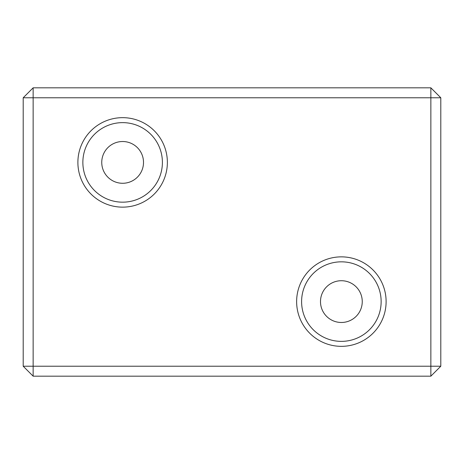 <?xml version="1.0" encoding="UTF-8"?>
<svg xmlns="http://www.w3.org/2000/svg" width="464" height="464" viewBox="0 0 464 464"><rect width="100%" height="100%" fill="white"/><g stroke="black" fill="none" stroke-linecap="round" stroke-linejoin="round"><path stroke-width="0.7" d="M341.371 346.341A44.741 44.741 0 0 1 296.629 301.6A44.741 44.741 0 0 1 341.371 256.859A44.741 44.741 0 0 1 386.112 301.6A44.741 44.741 0 0 1 341.371 346.341M341.371 261.829A39.771 39.771 0 0 0 301.6 301.6A39.771 39.771 0 0 0 341.371 341.371A39.771 39.771 0 0 0 381.141 301.6A39.771 39.771 0 0 0 341.371 261.829M122.629 207.141A44.741 44.741 0 0 1 77.888 162.4A44.741 44.741 0 0 1 122.629 117.659A44.741 44.741 0 0 1 167.371 162.4A44.741 44.741 0 0 1 122.629 207.141M122.629 122.629A39.771 39.771 0 0 0 82.859 162.4A39.771 39.771 0 0 0 122.629 202.171A39.771 39.771 0 0 0 162.4 162.4A39.771 39.771 0 0 0 122.629 122.629M320.491 301.6A20.88 20.88 0 0 1 341.371 280.72A20.88 20.88 0 0 1 362.251 301.6A20.88 20.88 0 0 1 341.371 322.48A20.88 20.88 0 0 1 320.491 301.6M101.749 162.4A20.88 20.88 0 0 1 122.629 141.52A20.88 20.88 0 0 1 143.509 162.4A20.88 20.88 0 0 1 122.629 183.28A20.88 20.88 0 0 1 101.749 162.4M440.8 97.771L440.8 366.229L430.859 366.229L430.859 97.771L33.141 97.771L33.141 366.229L430.859 366.229L430.859 376.171L33.141 376.171L33.141 366.229L23.2 366.229L23.2 97.771L33.141 87.829L430.859 87.829L440.8 97.771L430.859 97.771L430.859 87.829M23.2 97.771L33.141 97.771L33.141 87.829M430.859 376.171L440.8 366.229M33.141 376.171L23.2 366.229"/></g></svg>
